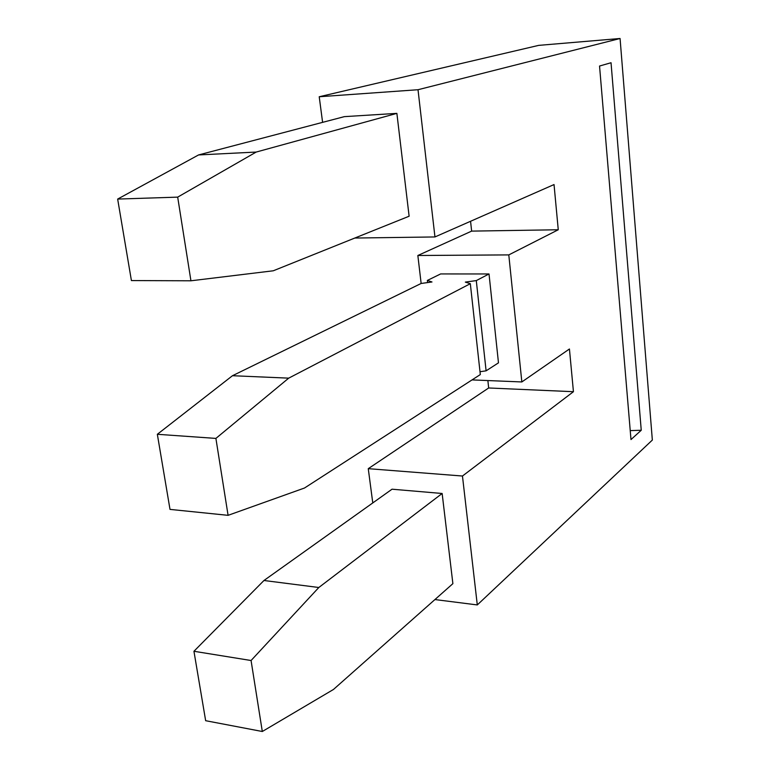 <?xml version="1.0" encoding="UTF-8"?>
<svg xmlns="http://www.w3.org/2000/svg" width="770" height="770" viewBox="0 0 770 770"><rect width="100%" height="100%" fill="white"/><g stroke="black" fill="none" stroke-linecap="round" stroke-linejoin="round"><path stroke-width="1.16" d="M372.776 502.925L368.262 468.67L488.671 387.974L487.872 380.553M421.142 283.466L431.989 281.974L427.36 280.434L440.642 273.937L489.017 273.966L498.479 362.843L486.101 370.832L476.293 280.588L465.34 282.099L470.326 283.687L288.712 378.147L232.482 375.712L421.142 283.466L417.85 255.496L508.797 254.899L558.26 229.758L554.034 184.559L434.954 236.948L418.014 89.724L620.071 38.5L652.344 440.065L477.294 604.931L462.462 476.024L573.438 391.699L569.434 348.993L521.839 381.949L508.797 254.899M470.566 221.279L471.635 231.115L417.85 255.496M322.601 122.363L319.223 96.751L538.692 45.372L620.071 38.5M641.246 430.257L630.986 439.574L599.541 66.037L611.034 62.736L641.246 430.257L630.235 430.613M477.294 604.931L434.925 599.56M392.036 489.2L442.144 493.483L452.885 583.65L333.477 689.458L262.31 731.5L205.657 720.701L193.944 651.276L263.956 580.493L392.036 489.2M368.262 468.67L462.462 476.024M193.944 651.276L251.068 660.516L262.31 731.5M251.068 660.516L318.819 587.5L442.144 493.483M263.956 580.493L318.819 587.5M471.635 231.115L558.26 229.758M488.671 387.974L573.438 391.699M521.839 381.949L472.039 379.908M288.712 378.147L215.898 438.409L228.084 515.332L304.506 488.016L480.316 374.567L470.326 283.687M232.482 375.712L157.34 434.29L215.898 438.409M228.084 515.332L170.006 509.394L157.34 434.29M489.017 273.966L476.293 280.588M434.954 236.948L354.806 238.046M344.334 116.645L396.877 113.373L409.12 216.226L273.273 270.79L190.931 280.79L131.41 280.569L117.656 199.074L198.554 154.943L344.334 116.645M418.014 89.724L319.223 96.751M198.554 154.943L256.198 152.056L396.877 113.373M117.656 199.074L177.687 197.13L256.198 152.056M177.687 197.13L190.931 280.79M479.999 371.717L486.101 370.832M427.36 280.434L427.61 282.58"/></g></svg>
